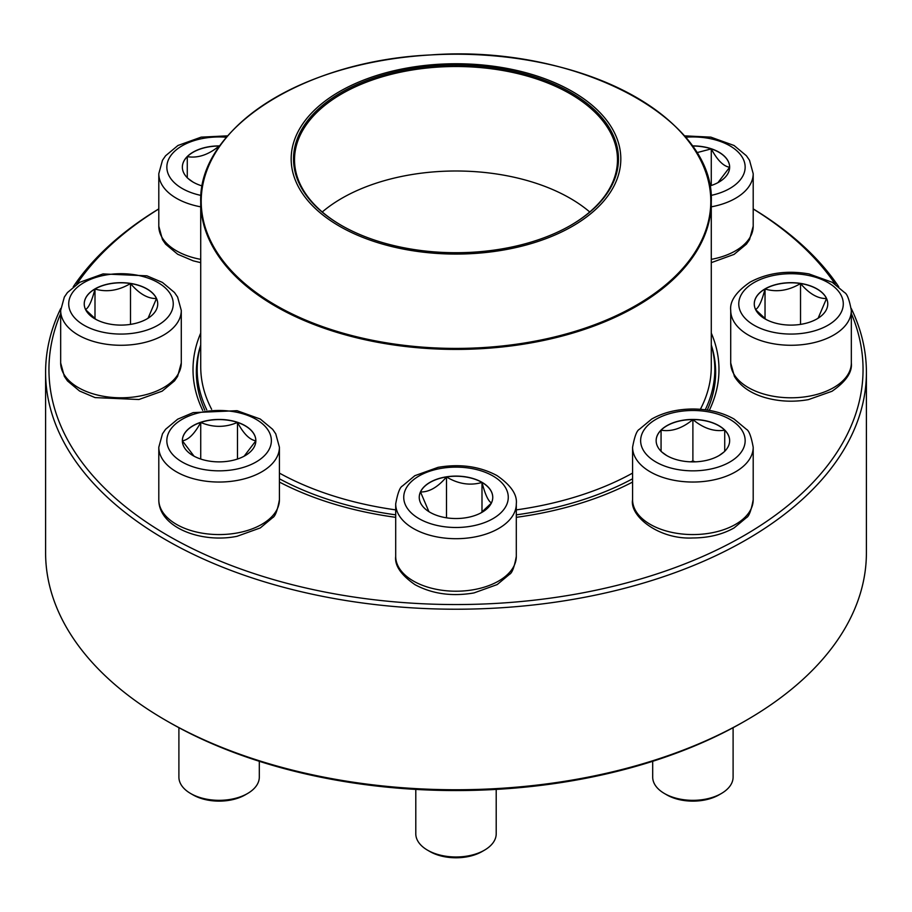 <?xml version="1.0" encoding="UTF-8"?>
<svg xmlns="http://www.w3.org/2000/svg" width="912" height="912" viewBox="0 0 912 912"><rect width="100%" height="100%" fill="white"/><g stroke="black" fill="none" stroke-linecap="round" stroke-linejoin="round"><path stroke-width="1.37" d="M851.249 308.484A410.4 236.938 180 0 1 866.4 372.278A410.4 236.938 180 0 1 613.058 591.181A410.4 236.938 180 0 1 165.802 539.824A410.4 236.938 180 0 1 45.6 372.278A410.4 236.938 180 0 1 60.751 308.484M73.245 286.79A410.4 236.938 180 0 1 158.802 208.882M753.198 208.882A410.4 236.938 180 0 1 838.755 286.79M45.6 372.278L45.6 552.82A410.4 236.938 0 0 0 165.802 720.355A410.4 236.938 0 0 0 746.198 720.355A410.4 236.938 0 0 0 866.4 552.82L866.4 372.278M165.802 720.355L168.173 721.723L165.802 720.355M60.671 313.546A407.048 235.011 0 0 0 168.173 535.72A407.048 235.011 0 0 0 655.774 574.298A407.048 235.011 0 0 0 851.329 313.546M835.255 284.191A407.048 235.011 0 0 0 753.198 208.962M158.802 208.962A407.048 235.011 0 0 0 76.745 284.191M202.715 410.4A262.987 151.837 180 0 1 200.72 333.062M711.28 333.062A262.987 151.837 180 0 1 709.285 410.4M632.586 482.06A262.987 151.837 180 0 1 516.306 517.332M395.694 517.332A262.987 151.837 180 0 1 279.414 482.06M746.198 720.355L743.827 721.723A407.048 235.011 180 0 1 168.173 721.723M707.256 410.069A259.646 149.899 0 0 0 715.646 372.278A259.646 149.899 0 0 0 711.28 344.941A258.803 149.42 180 0 1 714.803 369.542A258.803 149.42 180 0 1 705.238 409.796M206.762 409.796A258.803 149.42 180 0 1 197.197 369.542A258.803 149.42 180 0 1 200.72 344.987A259.646 149.899 0 0 0 196.354 372.278A259.646 149.899 0 0 0 204.744 410.069M202.225 185.968A36.754 21.215 180 0 1 182.354 167.124A36.754 21.215 180 0 1 219.108 145.909A36.754 21.215 180 0 1 219.803 145.909M192.888 181.99L188.168 178.57M187.279 177.863L187.279 156.647A36.754 21.215 0 0 0 182.354 167.192M219.701 146.045A36.754 21.215 0 0 0 219.108 146.045A36.754 21.215 0 0 0 187.279 156.647C197.813 158.369 208.426 154.835 219.108 146.045L219.484 146.342M219.108 146.045L219.108 146.9M187.279 156.647L187.279 177.726M94.996 288.887A36.754 21.215 180 0 1 135.044 284.293A36.754 21.215 180 0 1 157.73 303.89A36.754 21.215 180 0 1 120.977 325.105A36.754 21.215 180 0 1 84.235 303.89A36.754 21.215 180 0 1 94.996 288.887M157.73 303.958A36.754 21.215 0 0 0 156.476 298.532L148.063 318.231M96.022 319.462L85.625 309.692M85.477 309.521C88.635 307.971 91.804 301.142 94.996 289.024A36.754 21.215 0 0 0 84.235 303.958M130.496 283.529A36.754 21.215 0 0 0 94.996 289.024C106.75 292.444 118.583 290.609 130.496 283.529C139.16 293.767 147.824 298.76 156.476 298.532A36.754 21.215 0 0 0 130.496 283.529L130.496 324.387M94.996 289.024L94.996 318.71M182.354 440.667A36.754 21.215 180 0 1 219.108 419.44A36.754 21.215 180 0 1 255.85 440.667A36.754 21.215 180 0 1 219.108 461.882A36.754 21.215 180 0 1 182.354 440.667M279.414 499.742L279.414 447.222A60.306 34.816 180 0 1 219.108 482.038A60.306 34.816 180 0 1 158.802 447.222L158.802 499.742A60.306 34.816 0 0 0 219.108 534.569A60.306 34.816 0 0 0 279.414 499.742C277.442 510.492 275.185 516.454 272.654 517.651L260.285 527.934L237.052 536.29C201.392 543.598 158.608 527.444 158.802 499.742M178.9 727.696L178.9 777.127A40.208 23.21 0 0 0 190.676 793.531A40.208 23.21 0 0 0 247.528 793.531A40.208 23.21 0 0 0 259.304 777.127L259.304 761.303M247.528 793.531L245.168 794.899A36.856 21.272 180 0 1 193.048 794.899L190.676 793.531M255.85 440.735A36.754 21.215 0 0 0 237.485 422.427C243.561 433.747 249.694 439.869 255.85 440.804L244.154 456.182M194.039 456.171L182.389 440.849M182.354 440.804C188.442 439.949 194.564 433.827 200.731 422.427A36.754 21.215 0 0 0 182.354 440.735M237.485 422.427A36.754 21.215 0 0 0 200.731 422.427C212.986 427.648 225.23 427.648 237.485 422.427L237.485 459.032M200.731 422.427L200.731 459.032M632.586 478.777A258.803 149.42 180 0 1 516.306 514.847M395.694 514.847A258.803 149.42 180 0 1 279.414 478.777M519.019 70.976A164.833 95.167 180 0 1 556.388 234.384A164.833 95.167 180 0 1 292.592 171.376A164.833 95.167 180 0 1 519.019 70.976M518.119 72.23A162.484 93.811 180 0 1 570.901 225.241A162.484 93.811 180 0 1 341.099 225.241A162.484 93.811 180 0 1 320.887 106.807A162.484 93.811 180 0 1 518.119 72.23M341.464 225.446A161.481 93.229 180 0 1 294.519 159.737A161.481 93.229 180 0 1 517.731 73.587A161.481 93.229 180 0 1 617.481 159.737A161.481 93.229 180 0 1 570.536 225.446M430.008 512.316A36.754 21.215 180 0 1 419.246 497.314A36.754 21.215 180 0 1 456 476.098A36.754 21.215 180 0 1 492.754 497.314A36.754 21.215 180 0 1 470.068 516.922A36.754 21.215 180 0 1 430.008 512.316M415.792 789.416L415.792 833.773A40.208 23.21 0 0 0 427.568 850.189A40.208 23.21 0 0 0 484.432 850.189A40.208 23.21 0 0 0 496.208 833.773L496.208 789.416M427.568 850.189L429.94 851.557L427.568 850.189M484.432 850.189L482.06 851.557A36.856 21.272 180 0 1 429.94 851.557M492.754 497.382A36.754 21.215 0 0 0 481.992 482.448A36.754 21.215 0 0 0 446.492 476.953C458.246 484.01 470.079 485.845 481.992 482.448C485.138 494.475 488.308 501.304 491.5 502.945M491.351 503.105L480.966 512.886M428.902 511.643L420.5 491.956A36.754 21.215 0 0 0 419.246 497.382M446.492 476.953A36.754 21.215 0 0 0 420.5 491.956C429.164 492.184 437.828 487.179 446.492 476.953L446.492 517.811M481.992 482.448L481.992 512.134M692.892 461.882A36.754 21.215 180 0 1 656.15 440.667A36.754 21.215 180 0 1 692.892 419.44A36.754 21.215 180 0 1 729.646 440.667A36.754 21.215 180 0 1 692.892 461.882M652.696 761.303L652.696 777.127A40.208 23.21 0 0 0 664.472 793.531A40.208 23.21 0 0 0 692.892 800.337A40.208 23.21 0 0 0 721.324 793.531A40.208 23.21 0 0 0 733.1 777.127L733.1 727.696M721.324 793.531L718.952 794.899A36.856 21.272 180 0 1 692.892 801.135A36.856 21.272 180 0 1 666.832 794.899L664.472 793.531M692.892 419.577A36.754 21.215 0 0 0 661.063 430.19C671.608 431.912 682.222 428.378 692.892 419.577C703.437 428.332 714.039 431.866 724.721 430.19A36.754 21.215 0 0 0 692.892 419.577L692.892 461.027L690.464 461.837M729.646 440.735A36.754 21.215 0 0 0 724.721 430.19L724.721 451.406M723.832 452.113L719.169 455.498M666.672 455.533L661.952 452.113M661.063 451.406L661.063 430.19A36.754 21.215 0 0 0 656.15 440.735M695.332 461.837L692.892 461.027M661.063 430.19L661.063 451.269M724.721 430.19L724.721 451.269M817.004 318.892A36.754 21.215 180 0 1 776.956 323.498A36.754 21.215 180 0 1 754.27 303.89A36.754 21.215 180 0 1 791.023 282.674A36.754 21.215 180 0 1 827.765 303.89A36.754 21.215 180 0 1 817.004 318.892M755.524 309.521C758.67 307.971 761.839 301.142 765.031 289.024A36.754 21.215 0 0 0 754.27 303.958M800.531 283.529A36.754 21.215 0 0 0 765.031 289.024C776.785 292.444 788.618 290.609 800.531 283.529C809.195 293.755 817.859 298.76 826.523 298.532A36.754 21.215 0 0 0 800.531 283.529L800.531 324.387M827.765 303.958A36.754 21.215 0 0 0 826.523 298.532L818.11 318.231M766.057 319.462L755.672 309.692M765.031 289.024L765.031 318.71M692.197 145.909A36.754 21.215 180 0 1 729.646 167.124A36.754 21.215 180 0 1 709.775 185.968M696.688 152.714L711.269 148.884A36.754 21.215 0 0 0 692.299 146.045M729.646 167.192A36.754 21.215 0 0 0 711.269 148.884C717.356 160.204 723.478 166.326 729.646 167.261L717.949 182.639M711.269 148.884L711.269 185.501M226.495 137.256A52.258 30.176 0 0 0 168.446 159.714A52.258 30.176 0 0 0 200.971 195.419M200.72 262.656L193.173 260.821L177.669 254.243L165.608 244.165L162.484 239.639L158.802 226.21A60.306 34.816 0 0 0 200.72 259.361M200.72 206.842A60.306 34.816 180 0 1 158.802 173.69L162.473 160.284L165.562 155.792L177.931 145.498L201.153 137.142L227.692 135.842M157.936 325.231A52.258 30.176 0 0 0 134.509 274.74A52.258 30.176 0 0 0 70.498 311.699A52.258 30.176 0 0 0 157.936 325.231M181.283 362.976L177.612 376.382L174.523 380.874L162.154 391.157L138.932 399.513L95.042 397.598L79.549 391.009L67.477 380.931L64.364 376.405L60.671 362.976A60.306 34.816 0 0 0 97.903 395.147A60.306 34.816 0 0 0 163.624 387.6A60.306 34.816 0 0 0 181.283 362.976L181.283 310.456A60.306 34.816 180 0 1 163.624 335.08A60.306 34.816 180 0 1 97.903 342.627A60.306 34.816 180 0 1 60.671 310.456L64.342 297.05L67.431 292.558L79.8 282.275L103.033 273.919L146.912 275.834L162.416 282.424L174.477 292.501L177.601 297.027L181.283 310.456M271.366 440.667A52.258 30.176 0 0 0 192.968 414.527A52.258 30.176 0 0 0 192.968 466.796A52.258 30.176 0 0 0 271.366 440.667M688.811 141.565A255.28 147.391 180 0 1 711.28 202.031L711.28 366.67A255.28 147.391 180 0 1 700.37 409.294M632.586 473.1A255.28 147.391 180 0 1 516.306 509.888M395.694 509.888A255.28 147.391 180 0 1 279.414 473.1M211.63 409.294A255.28 147.391 180 0 1 200.72 366.67L200.72 202.031A255.28 147.391 180 0 1 223.189 141.565M358.405 338.215A255.28 147.391 180 0 1 200.72 202.031C198.029 128.102 303.764 60.762 430.35 54.959C574.925 44.05 715.464 117.158 711.28 202.031A255.28 147.391 180 0 1 358.405 338.215M358.587 337.235A254.779 147.094 0 0 0 691.433 257.56A254.779 147.094 0 0 0 553.413 65.39A254.779 147.094 0 0 0 220.567 145.076A254.779 147.094 0 0 0 358.587 337.235M322.255 211.983A161.481 93.229 180 0 1 517.731 178.079A161.481 93.229 180 0 1 589.745 211.983M492.959 475.973A52.258 30.176 0 0 0 405.521 489.505A52.258 30.176 0 0 0 469.532 526.463A52.258 30.176 0 0 0 492.959 475.973M516.306 556.4C514.334 567.139 512.077 573.101 509.546 574.298L497.177 584.581L473.944 592.937C451.976 596.699 432.334 593.951 415.028 584.695C401.029 574.982 394.577 565.543 395.694 556.4A60.306 34.816 0 0 0 413.364 581.012A60.306 34.816 0 0 0 479.074 588.571A60.306 34.816 0 0 0 516.306 556.4L516.306 503.88A60.306 34.816 180 0 1 456 538.696A60.306 34.816 180 0 1 395.694 503.88C397.666 493.141 399.923 487.168 402.454 485.982L414.823 475.699L438.056 467.343C460.024 463.581 479.666 466.328 496.972 475.574C510.937 485.241 517.378 494.669 516.306 503.88M692.892 410.491A52.258 30.176 0 0 0 647.634 455.749A52.258 30.176 0 0 0 738.161 455.749A52.258 30.176 0 0 0 692.892 410.491M753.198 499.742C751.226 510.492 748.969 516.454 746.438 517.651L734.069 527.934C722.361 534.523 708.635 537.875 692.892 537.966C658.897 539.756 629.428 516.124 632.586 499.742A60.306 34.816 0 0 0 692.892 534.569A60.306 34.816 0 0 0 753.198 499.742L753.198 447.222A60.306 34.816 180 0 1 692.892 482.038A60.306 34.816 180 0 1 632.586 447.222C634.558 436.483 636.815 430.521 639.346 429.324L651.715 419.041C663.434 412.441 677.16 409.1 692.892 409.009C708.635 409.1 722.361 412.441 734.069 419.041L746.438 429.324C748.969 430.521 751.226 436.483 753.198 447.222M754.064 282.56A52.258 30.176 0 0 0 777.491 333.04A52.258 30.176 0 0 0 841.502 296.081A52.258 30.176 0 0 0 754.064 282.56M851.329 362.976C852.401 372.187 845.96 381.615 831.995 391.271L808.454 399.616C793.622 402.238 779.19 401.576 765.168 397.621C750.815 393.448 740.555 386.38 734.411 376.417L730.717 362.976A60.306 34.816 0 0 0 767.938 395.147A60.306 34.816 0 0 0 833.659 387.6A60.306 34.816 0 0 0 851.329 362.976L851.329 310.456A60.306 34.816 180 0 1 791.023 345.272A60.306 34.816 180 0 1 730.717 310.456C729.634 301.256 736.075 291.817 750.04 282.161C767.357 272.905 786.999 270.157 808.967 273.919L832.2 282.275L844.569 292.558C847.1 293.744 849.357 299.717 851.329 310.456M711.029 195.419A52.258 30.176 0 0 0 743.554 159.714A52.258 30.176 0 0 0 685.505 137.256M711.28 259.361A60.306 34.816 0 0 0 753.198 226.21L753.198 173.69A60.306 34.816 180 0 1 711.28 206.842M158.802 226.21L158.802 173.69M60.671 362.976L60.671 310.456M279.414 447.222L275.743 433.827L272.654 429.324L260.285 419.041L237.052 410.685L193.173 412.612L177.669 419.201L165.608 429.267L162.484 433.793L158.802 447.222M197.197 369.542L197.197 384.305M714.803 369.542L714.803 384.305M395.694 556.4L395.694 503.88M632.586 499.742L632.586 447.222M730.717 362.976L730.717 310.456M753.198 226.21L749.527 239.605L746.438 244.108L734.069 254.391L711.28 262.656M753.198 173.69L749.527 160.284L746.438 155.792L734.069 145.498L710.847 137.142L684.308 135.842"/></g></svg>
